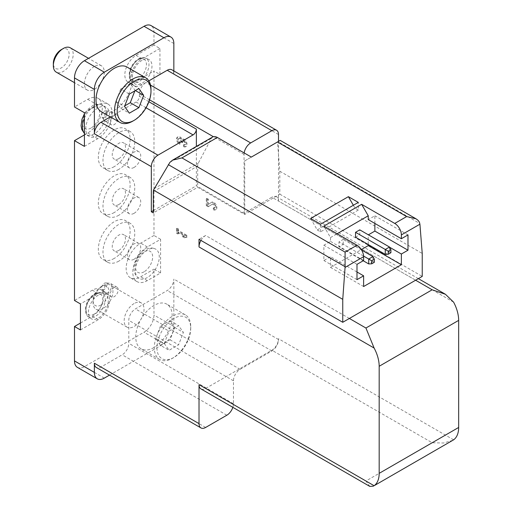<?xml version="1.0" encoding="UTF-8"?>
<svg xmlns="http://www.w3.org/2000/svg" width="512" height="512" viewBox="0 0 512 512"><rect width="100%" height="100%" fill="white"/><g stroke="black" fill="none" stroke-linecap="round" stroke-linejoin="round"><path stroke-width="0.38" stroke-dasharray="2.56 1.92" d="M323.872 226.112L330.496 237.581L330.496 241.408L323.872 245.229L323.872 260.525L330.496 256.704L330.496 267.411L361.331 249.606M389.632 247.251L368.25 234.906L368.25 244.544M374.874 223.43L374.874 215.782L368.25 219.61M330.496 237.581L337.12 233.76M355.533 237.203L359.77 234.752L359.77 229.856M343.213 244.314L343.213 239.418L338.976 241.862L338.976 246.758L343.213 244.314L372.954 261.485L368.717 263.93M356.992 272L330.496 256.704M330.496 267.411L363.616 286.534M330.496 241.408L363.616 260.525M280.224 140.41L278.035 141.67L419.84 223.546M415.61 280.224L273.203 198.003L279.821 194.176L279.821 171.232L277.504 141.978L278.035 141.67M277.504 141.978L244.717 160.909L244.717 214.445L197.69 187.296L153.312 212.915M251.341 157.082L244.717 160.909M212.672 136.998A9.37 5.408 -120 0 0 211.347 138.413L198.31 163.174A9.37 5.408 -120 0 0 197.69 166.048L197.69 187.296M213.92 207.68L213.92 209.286A4.218 2.432 -120 0 0 216.026 209.491A4.218 2.432 -120 0 0 216.026 204.627A4.218 2.432 -120 0 0 211.808 202.195A4.218 2.432 -120 0 0 211.757 202.221L208.352 204.384L208.352 199.187L206.963 198.387L206.963 205.267L208.883 206.381L212.768 203.91A2.246 1.299 -120 0 1 212.794 203.898A2.246 1.299 -120 0 1 215.04 205.197A2.246 1.299 -120 0 1 215.04 207.789A2.246 1.299 -120 0 1 213.92 207.68L213.254 208.064L213.254 209.67L213.92 209.286M184.109 146.182A4.218 2.432 -120 0 0 186.221 146.394A4.218 2.432 -120 0 0 186.278 141.626A4.218 2.432 -120 0 0 182.125 139.034A4.218 2.432 -120 0 0 178.029 136.8A4.218 2.432 -120 0 0 177.382 140.179A4.218 2.432 -120 0 0 180.134 143.891L180.134 142.285A2.246 1.299 -120 0 1 178.669 140.301A2.246 1.299 -120 0 1 179.014 138.502A2.246 1.299 -120 0 1 179.341 138.4A1.965 1.133 -120 0 1 181.427 140.998L181.427 141.536L182.822 142.342L182.822 141.798A1.965 1.133 -120 0 1 183.226 140.896A1.965 1.133 -120 0 1 184.909 141.613A2.246 1.299 -120 0 1 185.235 144.691A2.246 1.299 -120 0 1 184.109 144.576L184.109 146.182L183.45 146.566A4.218 2.432 -120 0 0 185.555 146.778A4.218 2.432 -120 0 0 185.613 142.01A4.218 2.432 -120 0 0 181.459 139.411L182.125 139.034M160.595 272.96L160.595 239.302L147.347 246.957A20.608 11.898 120 0 0 133.888 265.114A20.608 11.898 120 0 0 137.043 281.626A20.608 11.898 120 0 0 147.347 280.608L160.595 272.96L153.971 269.133L153.971 315.027A14.048 8.115 120 0 1 144.038 332.237L84.422 366.65A14.048 8.115 120 0 1 77.402 367.347M160.595 239.302L153.971 235.482L153.971 71.04L159.936 74.483L159.936 48.474L153.971 45.037L153.971 32.032A14.048 8.115 120 0 0 151.066 25.6M278.496 134.522L173.843 74.099L173.843 70.931M453.606 302.157L278.496 201.062L278.496 141.402M232.845 407.322A9.37 5.408 120 0 0 233.459 403.744L233.459 380.8A9.37 5.408 120 0 1 240.083 369.331L271.878 350.97A9.37 5.408 120 0 0 278.496 339.501L278.496 338.733A9.37 5.408 120 0 1 271.878 350.208L205.638 388.448A9.37 5.408 120 0 1 200.954 388.915M109.498 375.117L163.91 343.706A14.048 8.115 120 0 0 173.843 326.496L173.843 279.078A9.37 5.408 120 0 1 167.219 290.547L135.424 308.909A9.37 5.408 120 0 0 128.8 320.378L128.8 343.322A9.37 5.408 120 0 1 122.176 354.797L100.986 367.034A9.37 5.408 120 0 1 96.301 367.501M178.547 230.509L178.547 229.018L177.158 228.218L177.158 232.806L178.547 233.606L178.547 232.115L185.107 235.904L183.117 236.243L185.107 237.395L187.091 237.05L187.091 235.443L178.547 230.509L177.882 230.893L177.882 229.402L178.547 229.018M114.234 166.643A22.483 12.979 -60 0 1 102.989 167.757A22.483 12.979 -60 0 1 102.989 141.798A22.483 12.979 -60 0 1 125.472 128.819A22.483 12.979 -60 0 1 128.915 146.835A22.483 12.979 -60 0 1 114.234 166.643M114.234 258.426A22.483 12.979 -60 0 1 102.989 259.539A22.483 12.979 -60 0 1 102.989 233.581A22.483 12.979 -60 0 1 125.472 220.602A22.483 12.979 -60 0 1 128.915 238.618A22.483 12.979 -60 0 1 114.234 258.426M114.234 212.538A22.483 12.979 -60 0 1 102.989 213.651A22.483 12.979 -60 0 1 102.989 187.686A22.483 12.979 -60 0 1 125.472 174.707A22.483 12.979 -60 0 1 128.915 192.723A22.483 12.979 -60 0 1 114.234 212.538M114.234 287.488A5.619 3.245 120 0 0 110.56 292.442A5.619 3.245 120 0 0 111.418 296.947A5.619 3.245 120 0 0 114.234 296.666A5.619 3.245 120 0 0 117.901 291.718A5.619 3.245 120 0 0 117.043 287.213A5.619 3.245 120 0 0 114.234 287.488M114.234 115.398A5.619 3.245 120 0 0 110.56 120.352A5.619 3.245 120 0 0 111.418 124.858A5.619 3.245 120 0 0 114.234 124.576A5.619 3.245 120 0 0 117.901 119.629A5.619 3.245 120 0 0 117.043 115.123A5.619 3.245 120 0 0 114.234 115.398M153.971 235.482L140.723 243.13A20.608 11.898 120 0 0 127.264 261.293A20.608 11.898 120 0 0 130.419 277.805A20.608 11.898 120 0 0 140.723 276.781L153.971 269.133M80.448 323.053L92.371 316.173A15.923 9.197 120 0 0 102.778 302.138A15.923 9.197 120 0 0 100.333 289.376A15.923 9.197 120 0 0 92.371 290.17L74.49 300.493M84.422 134.906L87.738 132.992A20.608 11.898 120 0 0 101.197 114.829A20.608 11.898 120 0 0 98.042 98.317A20.608 11.898 120 0 0 87.738 99.341L74.49 106.989M153.971 45.037L136.09 55.36A15.923 9.197 120 0 0 125.683 69.395A15.923 9.197 120 0 0 128.128 82.15A15.923 9.197 120 0 0 136.09 81.363L153.971 71.04M134.099 303.552A14.048 8.115 120 0 0 124.922 315.936A14.048 8.115 120 0 0 127.078 327.194A14.048 8.115 120 0 0 134.099 326.496A14.048 8.115 120 0 0 143.283 314.118A14.048 8.115 120 0 0 141.126 302.854A14.048 8.115 120 0 0 134.099 303.552M94.362 66.451A14.048 8.115 120 0 0 85.178 78.829A14.048 8.115 120 0 0 87.334 90.093A14.048 8.115 120 0 0 94.362 89.395A14.048 8.115 120 0 0 103.539 77.011A14.048 8.115 120 0 0 101.382 65.754A14.048 8.115 120 0 0 94.362 66.451M244.166 152.941A9.37 5.408 120 0 0 244.058 154.406L244.058 213.299L271.878 197.235L273.203 198.003L244.717 214.445M244.058 213.299L196.365 185.766L196.365 146.406M153.312 210.624L196.365 185.766M278.496 201.062A9.37 5.408 120 0 0 276.557 196.774A9.37 5.408 120 0 0 271.878 197.235M146.048 107.763L136.09 102.016A4.685 2.707 120 0 0 139.398 96.282L139.398 93.984A9.37 5.408 120 0 1 146.022 82.509L148.826 80.896M136.09 102.016L110.33 116.89M153.971 347.533A25.76 14.874 -60 0 1 141.094 348.806A25.76 14.874 -60 0 1 141.094 319.059A25.76 14.874 -60 0 1 166.854 304.186A25.76 14.874 -60 0 1 170.803 324.832A25.76 14.874 -60 0 1 153.971 347.533M127.11 67.085A25.76 14.874 -60 0 1 131.059 87.731A25.76 14.874 -60 0 1 114.234 110.426A25.76 14.874 -60 0 1 101.35 111.706M173.843 74.099A9.37 5.408 120 0 0 171.904 69.811M452.8 440.346L443.533 443.021L432.173 442.752L271.878 350.208M369.805 486.4L365.933 480.992L432.173 442.752M349.376 318.464L205.638 235.482A9.37 5.408 120 0 0 200.954 240.422M205.638 235.482L199.014 239.302M279.821 194.176L422.234 276.397M279.821 171.232L422.234 253.453M61.242 49.67A11.181 6.458 -60 0 1 69.146 54.24A11.181 6.458 -60 0 1 61.242 67.93A11.181 6.458 -60 0 1 53.338 63.366M70.298 47.808A14.048 8.115 -60 0 1 72.448 59.066A14.048 8.115 -60 0 1 63.27 71.45A14.048 8.115 -60 0 1 56.243 72.141M150.995 89.587A25.76 14.874 -60 0 1 132.774 121.133M134.861 90.867L135.053 90.374L130.272 83.578L120.71 89.094L129.318 94.067M130.272 83.578L138.88 88.55M120.71 89.094L115.93 101.414L124.544 106.387M115.93 101.414L120.71 108.218L129.318 113.19M120.71 108.218L124.73 105.894M135.053 90.374L135.386 90.566M100.986 305.03A11.181 6.458 -60 0 1 93.075 300.467A11.181 6.458 -60 0 1 100.986 286.778A11.181 6.458 -60 0 1 108.89 291.341A11.181 6.458 -60 0 1 100.986 305.03M103.014 308.55A14.048 8.115 -60 0 1 95.987 309.248A14.048 8.115 -60 0 1 93.075 302.81A14.048 8.115 -60 0 1 103.014 285.606A14.048 8.115 -60 0 1 110.042 284.909A14.048 8.115 -60 0 1 112.192 296.166A14.048 8.115 -60 0 1 103.014 308.55M173.843 357.472A23.885 13.792 -60 0 1 156.954 347.725A23.885 13.792 -60 0 1 173.843 318.464A23.885 13.792 -60 0 1 190.733 328.218A23.885 13.792 -60 0 1 173.843 357.472L172.518 358.24A25.76 14.874 -60 0 1 159.642 359.514A25.76 14.874 -60 0 1 159.642 329.766A25.76 14.874 -60 0 1 185.402 314.899A25.76 14.874 -60 0 1 190.733 326.688A25.76 14.874 -60 0 1 172.518 358.24L173.843 357.472M164.282 343.488L169.062 350.291L178.624 344.768L183.405 332.448L178.624 325.651L169.062 331.168L164.282 343.488L155.674 338.522L160.454 345.318L169.062 350.291M160.454 345.318L170.016 339.802L174.797 327.482L170.016 320.678L160.454 326.195L169.062 331.168M170.016 320.678L178.624 325.651M160.454 326.195L155.674 338.522M170.016 339.802L178.624 344.768M174.797 327.482L183.405 332.448M84.422 146.374L97.67 138.726A20.608 11.898 120 0 0 111.136 120.57A20.608 11.898 120 0 0 107.974 104.051A20.608 11.898 120 0 0 97.67 105.075L84.422 112.723M97.67 108.134A16.864 9.734 120 0 0 86.656 122.995A16.864 9.734 120 0 0 89.242 136.506A16.864 9.734 120 0 0 97.67 135.667A16.864 9.734 120 0 0 108.685 120.813A16.864 9.734 120 0 0 106.099 107.296A16.864 9.734 120 0 0 97.67 108.134M80.448 329.939L98.336 319.616A15.923 9.197 120 0 0 108.736 305.581A15.923 9.197 120 0 0 106.298 292.819A15.923 9.197 120 0 0 98.336 293.606L80.448 303.936M98.336 295.136A14.048 8.115 120 0 0 89.274 307.123A14.048 8.115 120 0 0 90.886 318.509A14.048 8.115 120 0 0 105.357 310.669A14.048 8.115 120 0 0 104.909 294.214A14.048 8.115 120 0 0 98.336 295.136M159.936 48.474L142.048 58.803A15.923 9.197 120 0 0 131.648 72.832A15.923 9.197 120 0 0 134.086 85.594A15.923 9.197 120 0 0 142.048 84.806L159.936 74.483M142.048 60.333A14.048 8.115 120 0 0 132.992 72.32A14.048 8.115 120 0 0 134.605 83.699A14.048 8.115 120 0 0 149.075 75.859A14.048 8.115 120 0 0 148.627 59.405A14.048 8.115 120 0 0 142.048 60.333M147.347 277.549A16.864 9.734 -60 0 1 138.918 278.381A16.864 9.734 -60 0 1 138.918 258.912A16.864 9.734 -60 0 1 155.782 249.178A16.864 9.734 -60 0 1 158.362 262.688A16.864 9.734 -60 0 1 147.347 277.549M107.61 120.755A5.619 3.245 -60 0 1 104.794 121.03A5.619 3.245 -60 0 1 104.115 120.378A5.619 3.245 -60 0 1 104.794 114.541A5.619 3.245 -60 0 1 109.51 111.04A5.619 3.245 -60 0 1 110.419 111.296A5.619 3.245 -60 0 1 111.277 115.802A5.619 3.245 -60 0 1 107.61 120.755M104.294 117.312A3.744 2.163 -60 0 1 101.971 117.062A3.744 2.163 -60 0 1 102.419 113.171A3.744 2.163 -60 0 1 105.562 110.835A3.744 2.163 -60 0 1 106.861 113.523A3.744 2.163 -60 0 1 104.294 117.312M107.61 292.845A5.619 3.245 -60 0 1 104.794 293.12A5.619 3.245 -60 0 1 104.115 292.467A5.619 3.245 -60 0 1 104.794 286.63A5.619 3.245 -60 0 1 109.51 283.13A5.619 3.245 -60 0 1 110.419 283.386A5.619 3.245 -60 0 1 111.277 287.891A5.619 3.245 -60 0 1 107.61 292.845M104.294 289.402A3.744 2.163 -60 0 1 101.971 289.152A3.744 2.163 -60 0 1 102.419 285.261A3.744 2.163 -60 0 1 105.562 282.925A3.744 2.163 -60 0 1 106.861 285.613A3.744 2.163 -60 0 1 104.294 289.402M134.099 213.299A9.37 5.408 -60 0 1 129.421 213.766A9.37 5.408 -60 0 1 129.421 202.95A9.37 5.408 -60 0 1 138.784 197.542A9.37 5.408 -60 0 1 140.224 205.043A9.37 5.408 -60 0 1 134.099 213.299M118.867 204.506A9.37 5.408 -60 0 1 114.182 204.966A9.37 5.408 -60 0 1 114.182 194.15A9.37 5.408 -60 0 1 123.552 188.742A9.37 5.408 -60 0 1 124.986 196.25A9.37 5.408 -60 0 1 118.867 204.506M118.867 215.213A22.483 12.979 -60 0 1 107.629 216.326A22.483 12.979 -60 0 1 107.629 190.368A22.483 12.979 -60 0 1 130.106 177.389A22.483 12.979 -60 0 1 133.555 195.398A22.483 12.979 -60 0 1 118.867 215.213M134.099 259.194A9.37 5.408 -60 0 1 129.421 259.654A9.37 5.408 -60 0 1 129.421 248.838A9.37 5.408 -60 0 1 138.784 243.43A9.37 5.408 -60 0 1 140.224 250.938A9.37 5.408 -60 0 1 134.099 259.194M118.867 250.394A9.37 5.408 -60 0 1 114.182 250.861A9.37 5.408 -60 0 1 114.182 240.045A9.37 5.408 -60 0 1 123.552 234.637A9.37 5.408 -60 0 1 124.986 242.144A9.37 5.408 -60 0 1 118.867 250.394M118.867 261.101A22.483 12.979 -60 0 1 107.629 262.214A22.483 12.979 -60 0 1 107.629 236.256A22.483 12.979 -60 0 1 130.106 223.277A22.483 12.979 -60 0 1 133.555 241.293A22.483 12.979 -60 0 1 118.867 261.101M134.099 167.411A9.37 5.408 -60 0 1 129.421 167.872A9.37 5.408 -60 0 1 129.421 157.056A9.37 5.408 -60 0 1 138.784 151.648A9.37 5.408 -60 0 1 140.224 159.155A9.37 5.408 -60 0 1 134.099 167.411M118.867 158.611A9.37 5.408 -60 0 1 114.182 159.078A9.37 5.408 -60 0 1 114.182 148.262A9.37 5.408 -60 0 1 123.552 142.854A9.37 5.408 -60 0 1 124.986 150.362A9.37 5.408 -60 0 1 118.867 158.611M118.867 169.325A22.483 12.979 -60 0 1 107.629 170.438A22.483 12.979 -60 0 1 107.629 144.474A22.483 12.979 -60 0 1 130.106 131.494A22.483 12.979 -60 0 1 133.555 149.51A22.483 12.979 -60 0 1 118.867 169.325M181.459 139.411A4.218 2.432 -120 0 0 177.37 137.184A4.218 2.432 -120 0 0 176.723 140.557A4.218 2.432 -120 0 0 179.475 144.275L180.134 143.891M179.475 144.275L179.475 142.669L180.134 142.285M181.427 141.536L180.768 141.92L180.768 141.376A1.965 1.133 -120 0 0 178.682 138.784A2.246 1.299 -120 0 0 178.349 138.886A2.246 1.299 -120 0 0 178.003 140.685A2.246 1.299 -120 0 0 179.475 142.669M180.768 141.92L182.157 142.726L182.822 142.342M182.157 142.726L182.822 141.798M184.109 144.576L183.45 144.96A2.246 1.299 -120 0 0 184.57 145.075A2.246 1.299 -120 0 0 184.243 141.997A1.965 1.133 -120 0 0 182.566 141.28A1.965 1.133 -120 0 0 182.157 142.182M183.45 144.96L183.45 146.566M177.882 229.402L176.493 228.595L177.158 228.218M176.493 228.595L176.493 233.184L177.158 232.806M176.493 233.184L177.882 233.99L178.547 233.606M177.882 233.99L177.882 232.499L178.547 232.115M177.882 232.499L184.442 236.282L185.107 235.904M184.442 236.282L182.458 236.627L183.117 236.243M182.458 236.627L184.442 237.773L185.107 237.395M184.442 237.773L187.091 237.05M186.432 237.434L186.432 235.827L187.091 235.443M186.432 235.827L177.882 230.893M213.254 209.67A4.218 2.432 -120 0 0 215.36 209.875A4.218 2.432 -120 0 0 215.36 205.011A4.218 2.432 -120 0 0 211.149 202.573A4.218 2.432 -120 0 0 211.098 202.605L208.352 204.384M207.693 204.768L207.693 199.571L208.352 199.187M207.693 199.571L206.298 198.771L206.963 198.387M206.298 198.771L206.298 205.651L206.963 205.267M206.298 205.651L208.224 206.758L208.883 206.381M208.224 206.758L212.768 203.91M213.254 208.064A2.246 1.299 -120 0 0 214.381 208.173A2.246 1.299 -120 0 0 214.381 205.574A2.246 1.299 -120 0 0 212.134 204.282A2.246 1.299 -120 0 0 212.102 204.294M353.35 205.267L355.002 208.134L358.317 210.048L358.317 202.4M310.624 218.464L317.248 229.933L355.002 208.134M317.248 229.933L320.557 231.846L358.317 210.048M320.557 231.846L320.557 224.198M407.994 234.906L374.874 215.782M356.992 279.648L323.872 260.525M356.992 264.352L323.872 245.229M389.51 247.027L389.51 251.923L359.77 234.752M390.906 252.723L389.51 251.923L385.274 254.368M363.219 260.755L338.976 246.758M361.587 250.029L343.213 239.418M372.954 256.589L372.954 261.485L374.342 262.285M363.59 256.077L338.976 241.862M169.933 162.323L211.347 138.413M173.843 43.507L153.971 32.032M453.606 439.834L278.496 338.733M278.496 339.501L173.843 279.078M173.843 326.496L153.971 315.027M365.933 480.992L205.638 388.448M148.89 101.754L139.398 96.282M163.91 343.706L144.038 332.237M104.294 378.125L84.422 366.65M150.522 85.107L146.022 82.509M244.058 154.406L213.376 136.698M149.549 99.84L139.398 93.984M205.638 427.456L100.986 367.034M226.835 415.219L122.176 354.797M233.459 403.744L128.8 343.322M233.459 380.8L128.8 320.378M240.083 369.331L135.424 308.909M271.878 350.97L167.219 290.547M154.048 188.723L198.31 163.174M153.312 191.667L197.69 166.048M97.67 138.726L87.738 132.992M97.67 105.075L87.738 99.341M98.336 319.616L92.371 316.173M98.336 293.606L92.371 290.17M142.048 84.806L136.09 81.363M142.048 58.803L136.09 55.36M147.347 280.608L140.723 276.781M147.347 246.957L140.723 243.13M95.571 293.824A13.709 7.917 -60 0 1 101.984 292.922A13.709 7.917 -60 0 1 104.634 303.744A13.709 7.917 -60 0 1 95.571 316.211A13.709 7.917 -60 0 1 88.301 316.621A13.709 7.917 -60 0 1 86.733 305.517A13.709 7.917 -60 0 1 95.571 293.824M94.362 313.984A11.84 6.835 -60 0 1 87.11 303.667A11.84 6.835 -60 0 1 101.613 295.296A11.84 6.835 -60 0 1 94.362 313.984M139.283 59.014A13.709 7.917 -60 0 1 145.702 58.112A13.709 7.917 -60 0 1 148.352 68.934A13.709 7.917 -60 0 1 139.283 81.402A13.709 7.917 -60 0 1 132.019 81.811A13.709 7.917 -60 0 1 130.451 70.707A13.709 7.917 -60 0 1 139.283 59.014M138.074 79.181A11.84 6.835 -60 0 1 130.822 68.864A11.84 6.835 -60 0 1 145.331 60.486A11.84 6.835 -60 0 1 138.074 79.181M144.038 271.814A12.179 7.034 -60 0 1 136.582 261.203A12.179 7.034 -60 0 1 151.494 252.589A12.179 7.034 -60 0 1 144.038 271.814M84.422 118.112A16.864 9.734 -60 0 1 102.79 105.389A16.864 9.734 -60 0 1 105.376 118.899A16.864 9.734 -60 0 1 94.362 133.754A16.864 9.734 -60 0 1 85.926 134.592A16.864 9.734 -60 0 1 84.422 133.338M91.046 128.019A12.179 7.034 -60 0 1 83.59 117.408A12.179 7.034 -60 0 1 98.502 108.8A12.179 7.034 -60 0 1 91.046 128.019M178.682 138.784L179.341 138.4M180.768 141.376L181.427 140.998M184.243 141.997L184.909 141.613M211.098 202.605L211.757 202.221M418.355 278.637L276.557 196.774M101.382 65.754L88.538 58.336M87.334 90.093L74.49 82.675M93.075 300.467L93.075 302.81M100.986 286.778L103.014 285.606M141.126 302.854L110.042 284.909M127.078 327.194L95.987 309.248M190.733 328.218L190.733 326.688M185.402 314.899L166.854 304.186M159.642 359.514L141.094 348.806M107.974 104.051L98.042 98.317M106.298 292.819L100.333 289.376M134.086 85.594L128.128 82.15M137.043 281.626L130.419 277.805M104.909 294.214L101.984 292.922C99.194 291.693 93.331 292.288 88.307 300.448C83.45 307.814 85.939 316.083 88.301 316.621L90.886 318.509M148.627 59.405L145.702 58.112C142.912 56.883 137.05 57.485 132.019 65.638C127.168 73.011 129.658 81.28 132.019 81.811L134.605 83.699M138.918 278.381C134.317 275.206 132.992 270.106 134.944 263.098C138.336 255.264 141.92 250.701 145.69 249.408C149.331 247.59 152.698 247.514 155.782 249.178M106.099 107.296L102.79 105.389L99.699 104.301L96.282 104.371L92.698 105.619L87.501 109.658L84.422 113.773M89.242 136.506L84.422 133.491M117.043 115.123L110.419 111.296M111.418 124.858L104.794 121.03M101.971 117.062L104.115 120.378M105.562 110.835L109.51 111.04M117.043 287.213L110.419 283.386M111.418 296.947L104.794 293.12M101.971 289.152L104.115 292.467M105.562 282.925L109.51 283.13M138.784 197.542L123.552 188.742M129.421 213.766L114.182 204.966M130.106 177.389L125.472 174.707M107.629 216.326L102.989 213.651M138.784 243.43L123.552 234.637M129.421 259.654L114.182 250.861M130.106 223.277L125.472 220.602M107.629 262.214L102.989 259.539M138.784 151.648L123.552 142.854M129.421 167.872L114.182 159.078M130.106 131.494L125.472 128.819M107.629 170.438L102.989 167.757M185.555 146.778L186.221 146.394M177.37 137.184L178.029 136.8M178.349 138.886L179.014 138.502M182.566 141.28L183.226 140.896M184.57 145.075L185.235 144.691M215.36 209.875L216.026 209.491M211.149 202.573L211.808 202.195M214.381 208.173L215.04 207.789M212.134 204.282L212.794 203.898"/><path stroke-width="0.77" d="M361.331 249.606L368.25 245.613L401.37 264.736L401.37 254.029L407.994 250.202L407.994 234.906L401.37 238.726L401.37 234.906A9.37 5.408 -120 0 0 394.746 223.43L361.626 204.314L368.25 215.782L368.25 219.61L401.37 238.726M368.25 244.544L368.25 245.613M368.384 234.829L374.874 231.078L374.874 223.43M337.12 233.76L368.25 215.782M355.533 232.307L355.533 237.203L385.274 254.368L385.274 249.478L355.533 232.307L359.77 229.856L389.51 247.027L390.906 249.664L388.256 251.194L388.256 254.253L390.906 252.723L390.906 249.664M345.069 267.411L342.752 299.341L153.478 190.067L169.933 162.323L172.576 160.147L181.939 157.907L345.094 252.102L345.069 267.411L363.616 256.704L363.616 260.525L356.992 264.352L356.992 279.648L363.616 275.827L363.616 286.534L401.37 264.736M200.954 240.422A9.37 5.408 120 0 0 199.014 246.95L199.014 239.302L342.752 322.291L342.752 299.341M342.752 322.291L422.234 276.397L422.234 253.453L419.917 224.198L419.347 222.048L418.035 220.307L416.013 218.803L406.643 216.563L394.746 223.43M363.616 275.827L356.992 272M363.616 256.704A9.37 5.408 -120 0 0 356.992 245.229L323.872 226.112L361.626 204.314M401.37 254.029L389.632 247.251M416.013 218.803L280.224 140.41L251.341 157.082L217.35 137.459A9.37 5.408 -120 0 0 212.672 136.998L172.576 160.147M348.378 196.666L358.317 202.4L320.557 224.198L310.624 218.464L348.378 196.666L353.35 205.267M173.843 70.931L173.843 43.507A14.048 8.115 120 0 0 170.931 37.075A14.048 8.115 120 0 0 163.91 37.766L104.294 72.186A14.048 8.115 120 0 0 94.362 89.395L94.362 133.754A9.37 5.408 120 0 1 100.986 122.285L110.33 116.89M278.496 141.402L278.496 134.522A9.37 5.408 120 0 0 276.557 130.234A9.37 5.408 120 0 0 271.878 130.694L250.682 142.931A9.37 5.408 120 0 0 244.166 152.941M349.376 318.464L365.933 328.026L374.118 348.051A28.102 16.224 -120 0 1 379.181 366.266L379.181 473.344A28.102 16.224 -120 0 1 374.118 485.722L453.606 439.834A28.102 16.224 -120 0 0 458.662 427.456L458.662 320.378A28.102 16.224 -120 0 0 453.606 302.157L445.408 294.259L432.173 289.786L415.61 280.224M153.478 190.067A9.37 5.408 -120 0 0 153.312 191.667L153.312 212.915L151.322 211.77L153.312 210.624M196.365 146.406L196.365 129.165A4.685 2.707 120 0 1 193.056 134.906L157.946 155.174A9.37 5.408 120 0 0 151.322 166.643L151.322 211.77M170.931 37.075L151.066 25.6A14.048 8.115 120 0 0 144.038 26.298L84.422 60.71A14.048 8.115 120 0 0 74.49 77.92L74.49 106.989L84.422 112.723L84.422 146.374L74.49 140.64L74.49 300.493L80.448 303.936L80.448 329.939L74.49 326.496L74.49 360.915A14.048 8.115 120 0 0 77.402 367.347L97.267 378.822A14.048 8.115 120 0 0 104.294 378.125L109.498 375.117M374.118 485.722L199.014 384.627L199.014 423.629L94.362 363.213L94.362 372.39A14.048 8.115 120 0 0 97.267 378.822M74.49 326.496L80.448 323.053M74.49 140.64L84.422 134.906M94.362 363.213A9.37 5.408 120 0 0 96.301 367.501L200.954 427.923A9.37 5.408 120 0 0 205.638 427.456L226.835 415.219A9.37 5.408 120 0 0 232.845 407.322M132.774 121.139L134.099 120.371L132.774 121.133A25.76 14.874 -60 0 1 132.774 121.139A25.76 14.874 -60 0 1 119.898 122.413L101.35 111.706A25.76 14.874 -60 0 1 101.35 81.958A25.76 14.874 -60 0 1 127.11 67.085L145.658 77.792A25.76 14.874 -60 0 1 150.995 89.587L150.995 91.117A23.885 13.792 -60 0 1 134.099 120.371A23.885 13.792 -60 0 1 117.21 110.618A23.885 13.792 -60 0 1 134.099 81.363A23.885 13.792 -60 0 1 150.995 91.117M276.557 130.234L171.904 69.811A9.37 5.408 120 0 0 167.219 70.272L148.826 80.896M199.014 423.629A9.37 5.408 120 0 0 200.954 427.923M199.014 384.627A9.37 5.408 120 0 0 200.954 388.915L369.805 486.4L373.402 486.182M74.49 82.675L56.243 72.141A14.048 8.115 -60 0 1 53.338 65.709L53.338 63.366A11.181 6.458 -60 0 1 61.242 49.67L63.27 48.499A14.048 8.115 -60 0 1 70.298 47.808L88.538 58.336M53.338 65.709A14.048 8.115 -60 0 1 63.27 48.499M124.544 106.387L129.318 113.19L138.88 107.667L143.661 95.347L138.88 88.55L129.318 94.067L124.544 106.387M119.898 122.413A25.76 14.874 -60 0 1 119.898 92.666A25.76 14.874 -60 0 1 145.658 77.792M124.73 105.894L130.272 102.694L138.88 107.667M135.386 90.566L143.661 95.347M130.272 102.694L134.861 90.867M407.994 250.202L374.874 231.078M388.256 251.194L385.274 249.478L389.51 247.027M363.59 256.077L368.717 259.034L368.717 263.93L363.219 260.755M371.693 260.755L371.693 263.814L374.342 262.285L374.342 259.226L371.693 260.755L368.717 259.034L372.954 256.589L361.587 250.029M385.274 254.368L388.256 254.253M368.717 263.93L371.693 263.814M374.342 259.226L372.954 256.589M401.37 234.906L419.917 224.198M345.094 252.102L356.992 245.229M277.478 141.99L406.643 216.563M181.939 157.907L217.35 137.459M151.322 166.643L94.362 133.754M94.362 89.395L74.49 77.92M94.362 372.39L74.49 360.915M374.118 348.051L199.014 246.95M365.933 328.026L432.173 289.786M196.365 129.165L148.89 101.754M193.056 134.906L146.048 107.763M157.946 155.174L100.986 122.285M104.294 72.186L84.422 60.71M163.91 37.766L144.038 26.298M271.878 130.694L167.219 70.272M250.682 142.931L150.522 85.107M213.376 136.698L149.549 99.84M379.181 366.266L458.662 320.378M379.181 473.344L458.662 427.456M84.422 133.338A16.864 9.734 -60 0 1 84.422 118.112M168.301 164.634L345.094 266.701M445.126 294.099L418.355 278.637M84.422 133.491L81.798 129.485L81.082 125.645L81.958 119.302L84.422 113.773"/></g></svg>

